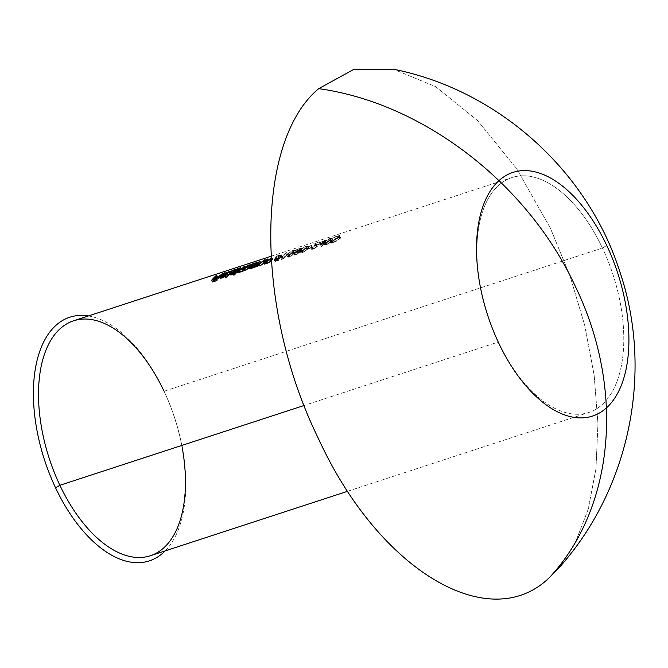 <?xml version="1.0" encoding="UTF-8"?>
<svg xmlns="http://www.w3.org/2000/svg" width="668" height="668" viewBox="0 0 668 668"><rect width="100%" height="100%" fill="white"/><g stroke="black" fill="none" stroke-linecap="round" stroke-linejoin="round"><path stroke-width="0.5" stroke-dasharray="3.34 2.5" d="M150.367 555.734A123.58 65.898 71.9 0 0 164.086 391.248L602.427 248.02A123.58 65.898 71.9 0 0 512.272 177.463A123.58 65.898 71.9 0 0 480.292 286.622A123.58 65.898 71.9 0 0 498.228 342.049A123.58 65.898 -108.1 0 1 511.947 177.563A123.58 65.898 -108.1 0 1 602.427 248.02L606.753 245.49L602.427 248.02L164.086 391.248L163.627 390.287A128.164 68.345 71.9 0 0 163.067 389.118A128.164 68.345 71.9 0 0 88.427 315.947M498.228 342.049L498.695 343.01L498.228 342.049L304.157 405.459L498.228 342.049A123.58 65.898 71.9 0 0 498.771 343.177A123.58 65.898 71.9 0 0 602.394 404.365A123.58 65.898 71.9 0 0 602.427 248.02A123.58 65.898 -108.1 0 1 588.708 412.507A123.58 65.898 -108.1 0 1 498.228 342.049M550.374 228.147L516.765 168.837L477.603 120.574L435.519 86.59L393.352 69.188L435.519 86.59L477.603 120.574L516.765 168.837L550.374 228.147L569.938 275.725L584.7 325.316L594.153 375.182L597.952 423.562L595.965 468.736L588.257 509.116L575.115 543.268L556.987 569.996L575.115 543.268L588.257 509.116L595.965 468.736L597.952 423.562L594.153 375.182L584.7 325.316L569.938 275.725L550.374 228.147M165.196 550.883A128.164 68.345 71.9 0 0 182.23 447.769A128.164 68.345 71.9 0 0 163.627 390.287L164.086 391.248A123.58 65.898 71.9 0 0 73.605 320.79M330.134 240.43L332.422 240.146L330.201 242.651L326.276 244.905L324.656 244.797L326.61 242.451L330.134 240.43M313.342 248.763L316.607 246.726L314.561 245.565L320.415 243.653A123.58 65.898 71.9 0 0 319.955 244.071L315.947 245.381L317.225 245.991L317.308 246.642L313.275 249.156L311.672 249.339L311.856 248.479L313.342 248.763M306.261 248.237L308.549 247.953L306.328 250.45L302.404 252.704L300.784 252.596L302.738 250.258L306.261 248.237M293.001 252.562L295.281 252.287L293.06 254.784L289.144 257.038L287.524 256.929L289.469 254.591L293.001 252.562M281.996 256.395L281.712 257.197L280.869 255.401L281.153 254.6L279.433 254.9L280.284 256.696L281.996 256.395L281.712 257.197L277.587 259.551L276.736 257.748L277.587 259.551L276.652 259.794L275.809 257.99L276.652 259.794L276.009 260.879L275.158 259.075L276.009 260.879L278.94 259.919L278.088 258.124L278.94 259.919A123.58 65.898 71.9 0 0 278.514 260.42L277.663 258.616L278.514 260.42L274.982 261.58L274.13 259.777L277.663 258.616A125.609 66.984 -108.1 0 1 278.088 258.124L275.158 259.075L275.809 257.99L280.869 255.401L281.712 257.197L276.652 259.794L276.009 260.879L278.94 259.919A123.58 65.898 71.9 0 0 278.514 260.42L274.982 261.58L276.21 259.518L280.927 257.464L281.086 256.904L280.276 256.98L276.393 258.733L279.667 256.921M258.925 265.046L258.249 263.601L258.925 265.046L259.668 264.219L259.301 263.451L259.668 264.219A123.58 65.898 71.9 0 1 260.846 263.117L260.077 263.367L259.226 261.572L260.077 263.367A123.58 65.898 -108.1 0 0 256.871 266.565A123.58 65.898 -108.1 0 1 260.077 263.367L260.846 263.117A123.58 65.898 71.9 0 0 259.668 264.219L258.892 265.288L259.885 265.321L263.292 263.267A123.58 65.898 -108.1 0 1 264.829 261.814L265.597 261.564A123.58 65.898 71.9 0 0 263.944 263.142L263.301 263.743M238.651 269.864L239.495 271.659L240.138 270.732L239.72 269.847L240.138 270.732A123.58 65.898 71.9 0 1 241.507 269.438L240.731 269.688L239.887 267.893L240.731 269.688A123.58 65.898 -108.1 0 0 237.532 272.886A123.58 65.898 -108.1 0 1 240.731 269.688L241.507 269.438A123.58 65.898 71.9 0 0 240.138 270.732L239.486 271.634L240.422 271.684L243.394 269.855A123.58 65.898 -108.1 0 1 245.039 268.277L245.816 268.027A123.58 65.898 71.9 0 0 244.546 269.221L243.795 270.189L244.496 270.34L247.594 268.553A123.58 65.898 -108.1 0 1 249.356 266.874L250.124 266.615A123.58 65.898 71.9 0 0 249.231 267.45A123.58 65.898 71.9 0 1 250.124 266.615L249.598 265.505L250.124 266.615L249.356 266.874L248.504 265.079L249.356 266.874A123.58 65.898 -108.1 0 0 247.594 268.553L246.901 267.083L247.594 268.553L244.989 270.206L244.137 268.402L244.989 270.206L243.812 270.256L242.96 268.461M244.079 270.749L242.601 270.932M247.753 268.887L247.093 269.404M225.584 277.813A123.58 65.898 -108.1 0 1 230.009 273.195L230.786 272.936A123.58 65.898 71.9 0 0 229.884 273.771A123.58 65.898 71.9 0 1 230.786 272.936L230.26 271.826L230.786 272.936L230.009 273.195L229.166 271.392L230.009 273.195A123.58 65.898 -108.1 0 0 225.584 277.813M212.533 281.979A123.58 65.898 -108.1 0 1 216.858 277.487L217.634 277.237A123.58 65.898 71.9 0 0 215.48 279.324L218.904 278.205L215.48 279.324L214.628 277.521L215.48 279.324A123.58 65.898 71.9 0 1 217.634 277.237L217.351 276.635L217.634 277.237L216.858 277.487L216.014 275.692L216.858 277.487A123.58 65.898 -108.1 0 0 212.533 281.979M213.735 281.228L217.158 280.109L213.735 281.228L212.883 279.424L213.735 281.228A123.58 65.898 71.9 0 1 215.038 279.783A123.58 65.898 71.9 0 0 213.735 281.228M216.741 279.224L215.038 279.783L214.603 278.865L215.038 279.783L216.741 279.224M220.315 278.214L221.409 276.594L225.392 274.665L227.396 274.556L224.348 275.258L221.4 276.961L227.036 275.124L224.874 276.702M238.96 270.264A123.58 65.898 71.9 0 0 237.123 272.026A123.58 65.898 71.9 0 1 238.96 270.264L238.468 269.221L238.96 270.264L238.192 270.515L238.96 270.264M237.624 271.041A123.58 65.898 -108.1 0 1 238.192 270.515L237.34 268.72L238.192 270.515A123.58 65.898 -108.1 0 0 237.624 271.041L236.773 269.246L237.624 271.041L235.679 271.308L237.624 271.041M234.994 271.55L235.679 271.308L234.927 269.73L235.679 271.308L232.848 272.527L234.994 271.55M231.579 273.279L232.848 272.527L231.579 273.279M230.435 274.298L229.85 272.193L230.702 273.989L230.318 274.556M231.245 274.899L230.527 274.865M232.389 274.615L231.779 274.79M233.341 274.256L235.595 273.062L234.744 271.266L235.595 273.062A123.58 65.898 -108.1 0 0 233.758 275.132A123.58 65.898 -108.1 0 1 235.595 273.062L233.174 274.323M258.307 263.944A123.58 65.898 71.9 0 0 256.47 265.705A123.58 65.898 71.9 0 1 258.307 263.944L257.815 262.908L258.307 263.944L257.531 264.202L258.307 263.944M256.963 264.72A123.58 65.898 -108.1 0 1 257.531 264.202L256.679 262.399L257.531 264.202A123.58 65.898 -108.1 0 0 256.963 264.72L256.111 262.925L256.963 264.72L255.017 264.987L256.963 264.72M254.341 265.229L255.017 264.987L254.266 263.409L255.017 264.987L252.187 266.206L254.341 265.229M250.917 266.958L252.187 266.206L250.917 266.958M249.774 267.977L249.189 265.872L250.041 267.668L249.657 268.235M250.592 268.578L249.865 268.544M251.727 268.294L251.118 268.469M254.232 267.183L254.909 266.774L254.057 264.979L254.909 266.774A123.58 65.898 -108.1 0 0 254.333 267.4A123.58 65.898 -108.1 0 1 254.909 266.774L254.141 267.225M266.223 262.658L265.538 261.221L266.223 262.658L266.958 261.839L266.599 261.063L266.958 261.839A123.58 65.898 71.9 0 1 268.144 260.729L267.367 260.988L266.515 259.192L267.367 260.988A123.58 65.898 -108.1 0 0 264.169 264.186A123.58 65.898 -108.1 0 1 267.367 260.988L268.144 260.729A123.58 65.898 71.9 0 0 266.958 261.839L266.19 262.908L267.183 262.941L270.59 260.879A123.58 65.898 -108.1 0 1 272.118 259.434L272.895 259.176A123.58 65.898 71.9 0 0 271.266 260.72A123.58 65.898 71.9 0 1 272.895 259.176L272.043 257.38L272.895 259.176L272.118 259.434L271.275 257.639L272.118 259.434A123.58 65.898 -108.1 0 0 270.59 260.879L269.905 259.426L270.59 260.879L269.772 261.647L269.045 260.111L269.772 261.647L267.534 262.833L266.682 261.038L267.534 262.833L266.415 263.025M281.562 259.426L282.806 258.658A123.58 65.898 -108.1 0 1 286.706 254.667L287.482 254.416A123.58 65.898 71.9 0 0 283.157 258.908L281.562 259.426L280.635 257.289L281.562 259.426L280.71 257.623L282.305 257.105L283.157 258.908L281.562 259.426M298.354 252.713L297.761 251.251L295.373 252.562L296.225 254.366L298.613 253.047L297.101 253.013A123.58 65.898 -108.1 0 1 297.536 252.546L301.118 250.75L300.266 248.955L301.31 250.4L300.458 248.605L296.692 250.75L297.536 252.546L296.692 250.75A125.609 66.984 71.9 0 0 296.25 251.21L297.101 253.013L296.25 251.21L297.502 250.909L296.684 252.003L294.212 252.421L295.264 254.533L296.225 254.366L295.373 252.562L293.436 252.671L293.536 253.264L294.93 253.063L296.951 252.162L301.151 248.037L297.16 249.323L295.264 250.533L299.014 248.772L300.266 248.955L296.692 250.75A125.609 66.984 71.9 0 0 296.25 251.21L297.502 250.909L298.713 252.763L297.101 253.013A123.58 65.898 -108.1 0 1 297.536 252.546L301.31 250.4L297.076 251.644L301.994 249.832L297.811 253.957L294.955 255.076L294.287 254.475L296.225 254.366L298.487 253.172M308.649 248.721A123.58 65.898 -108.1 0 1 309.1 248.271L312.415 247.185A123.58 65.898 71.9 0 0 311.964 247.636L308.649 248.721A123.58 65.898 -108.1 0 1 309.1 248.271L308.249 246.475A125.609 66.984 71.9 0 0 307.798 246.926L308.649 248.721L307.798 246.926L311.113 245.841L311.964 247.636L308.649 248.721M321.467 246.475L320.156 244.363L324.247 243.027A123.58 65.898 -108.1 0 1 325.283 242.066L326.051 241.808A123.58 65.898 71.9 0 0 325.024 242.776L326.017 242.451A123.58 65.898 71.9 0 0 325.566 242.893L324.573 243.219A123.58 65.898 71.9 0 0 321.625 246.425L319.312 242.567L321.467 246.475M335.227 238.81L340.221 237.357L340.755 237.583L340.146 238.585L336.254 241.315L330.902 243.302A123.58 65.898 -108.1 0 1 335.227 238.81L337.899 237.942L337.048 236.146L334.376 237.015L335.227 238.81L334.376 237.015A125.609 66.984 71.9 0 0 330.05 241.499L330.902 243.302A123.58 65.898 -108.1 0 1 335.227 238.81M164.086 391.248A123.58 65.898 -108.1 0 1 182.03 446.675L182.23 447.769M226.544 272.761L224.54 272.87L225.392 274.665L227.396 274.556L226.928 273.563L227.396 274.556L226.527 274.957L225.809 273.446L226.527 274.957L224.891 275.066L224.348 273.922L224.891 275.066L221.4 276.961L227.036 275.124L225.016 276.619M226.945 273.546L227.396 274.556M220.215 278.147L222.628 275.859L225.392 274.665L224.54 272.87L219.697 275.492L220.549 277.295L219.697 275.492L219.371 276.352M224.916 275.784L225.25 276.477L224.916 275.784M226.502 274.005L227.036 275.124L226.502 274.005M220.549 275.166L221.4 276.961L220.549 275.166M225.867 275.767L221.083 277.329L220.448 275.976L221.191 277.763L220.34 275.959L221.191 277.763L222.519 277.546L221.667 275.742L222.519 277.546L224.323 276.769L225.867 275.767L225.124 274.197L225.867 275.767L221.083 277.329L221.417 277.779L225.867 275.767M223.471 274.966L220.874 275.951M222.01 275.901L223.63 275.132M224.223 274.54L223.212 275.107M236.773 269.246L234.827 269.513L229.85 272.193M234.092 271.425L231.93 272.394L232.781 274.189L236.572 272.06L235.72 270.256L236.572 272.06L236.881 271.509L236.029 269.713M236.572 272.06L236.748 271.417L236.071 271.459L233.14 272.602L231.479 273.73L231.345 274.398L231.905 274.414L236.572 272.06L235.295 271.667L234.936 270.899L235.295 271.667L231.479 273.73L230.953 272.627L231.345 274.398L232.781 274.189L231.93 272.394M236.038 269.738L235.72 270.256M230.393 273.095L231.537 272.811M231.479 273.73L231.345 274.398M243.185 270.515L242.409 268.878L243.169 270.523M246.742 266.757L245.782 267.609M239.486 271.634L240.672 271.609L239.82 269.814L240.672 271.609L243.394 269.855L242.542 268.052L243.394 269.855A123.58 65.898 -108.1 0 1 245.039 268.277L244.196 266.482L245.039 268.277L245.816 268.027A123.58 65.898 71.9 0 0 244.546 269.221L244.162 268.394L244.546 269.221L243.795 270.189M241.048 269.555L241.749 269.137M256.111 262.925L254.166 263.192L249.189 265.872M253.431 265.104L251.268 266.073L252.12 267.868L254.274 266.908L255.911 265.739L255.067 263.944L255.911 265.739L256.22 265.188L255.368 263.392L255.067 263.944M255.911 265.739L256.086 265.096L255.41 265.138L252.479 266.281L250.817 267.409L250.684 268.077L251.243 268.093L255.911 265.739L254.274 264.578L254.642 265.346L250.817 267.409L250.291 266.307L250.684 268.077L252.12 267.868L251.268 266.073M249.732 266.774L250.876 266.49M250.817 267.409L250.684 268.077M262.449 261.472L261.756 262.499L262.482 264.035L263.292 263.267L262.449 261.472L263.292 263.267A123.58 65.898 -108.1 0 1 264.829 261.814L263.977 260.019L264.829 261.814L265.597 261.564L265.104 260.52L265.597 261.564A123.58 65.898 71.9 0 0 263.944 263.142L263.493 262.198L263.944 263.142L262.407 264.428M259.126 265.405L260.236 265.221L259.384 263.417L260.236 265.221L262.482 264.035L261.631 262.232M258.892 265.279L258.023 263.409M271.233 260.762L269.705 262.04M271.116 258.249A125.609 66.984 -108.1 0 1 272.043 257.38L271.275 257.639A125.609 66.984 71.9 0 0 271.091 257.798A125.609 66.984 71.9 0 1 271.275 257.639L272.043 257.38A125.609 66.984 -108.1 0 0 271.116 258.249M269.738 259.084L268.928 259.852M266.181 262.9L265.321 261.021M280.869 255.401L281.153 254.6M276.393 258.733L280.284 256.696L279.433 254.9L275.542 256.938L276.393 258.733L275.542 256.938L276.31 256.687L277.162 258.483L276.393 258.733M279.867 257.105L277.162 258.483L276.31 256.687L279.015 255.31L279.867 257.105L279.015 255.31L280.076 255.669L280.927 257.464L280.351 255.193L277.036 257.33L277.888 259.126L280.927 257.464L279.867 257.105M280.927 257.464L280.076 255.669L275.358 257.714L276.21 259.518L275.358 257.714L274.13 259.777L274.982 261.58L276.21 259.518M277.888 259.126L277.036 257.33L275.358 257.714L274.13 259.777L277.663 258.616A125.609 66.984 -108.1 0 1 278.088 258.124L275.158 259.075L275.809 257.99L280.543 255.694M278.848 255.109L275.542 256.938L279.424 255.184L280.243 255.109L280.076 255.669M287.482 254.416A123.58 65.898 71.9 0 0 283.157 258.908L282.305 257.105A125.609 66.984 -108.1 0 1 286.63 252.613L287.482 254.416L286.63 252.613L285.862 252.871L286.706 254.667L287.482 254.416M282.806 258.658A123.58 65.898 -108.1 0 1 286.706 254.667L285.862 252.871A125.609 66.984 71.9 0 0 281.954 256.854L282.806 258.658L281.954 256.854L280.635 257.289L281.487 259.092L282.806 258.658M281.954 256.854L280.71 257.623L282.305 257.105A125.609 66.984 -108.1 0 1 286.63 252.613L285.862 252.871A125.609 66.984 71.9 0 0 281.954 256.854M288.476 255.51L293.686 252.32L292.834 250.525L287.632 253.706L288.476 255.51L287.632 253.706L286.672 255.126L288.284 255.234L289.144 257.038L287.925 257.255L287.524 256.929L288.476 255.51M294.438 250.492L292.834 250.525L290.037 251.811L286.672 255.126L287.591 255.418L289.937 254.525L293.486 251.794L294.337 253.589L289.144 257.038L288.284 255.234L292.175 253.013L294.413 250.391L295.281 252.287L294.337 253.589L293.486 251.794L294.438 250.492L292.834 250.525L293.686 252.32L295.281 252.287M288.426 256.395L290.764 253.965L294.346 252.638L290.764 253.965L288.676 256.679L289.586 256.529L288.735 254.733L287.574 254.591L288.401 253.456L289.252 255.251L288.401 253.456L292.4 250.934L293.486 251.051L291.19 253.397L288.735 254.733L289.586 256.529L290.872 255.961L293.561 253.848L292.709 252.045L293.561 253.848L294.337 252.846L293.502 250.859L290.296 253.999L288.209 254.867L287.724 254.257L289.895 252.187L292.4 250.934L293.252 252.729L292.4 250.934L293.486 251.051M288.676 256.679L291.056 255.852L293.561 253.848M295.064 254.216L294.212 252.421L293.436 252.671L294.095 253.272L296.074 252.613L298.304 251.226L298.404 250.375L299.389 252.796L298.538 250.993L299.389 252.796L297.811 253.957L295.79 254.867L294.93 253.063L295.79 254.867L294.396 255.067L293.436 252.671L294.287 254.475L295.264 254.533M294.396 255.067L294.287 254.475M301.118 250.75L299.865 250.567L299.014 248.772L299.865 250.567L298.178 251.268L297.327 249.473L298.178 251.268L296.893 252.07L296.041 250.275L296.893 252.07L296.116 252.329L295.264 250.533L296.116 252.329L300.308 250.158L299.464 248.362L300.308 250.158L301.994 249.832L301.852 250.533L301.001 248.738L301.852 250.533L300.558 251.485L299.707 249.682L300.558 251.485L299.256 252.17L299.389 252.796M299.256 252.17L298.404 250.375L299.707 249.682M301.994 249.832L301.852 250.533M300.107 249.431L301.001 248.738L301.151 248.037L300.483 248.079L295.264 250.533L299.014 248.772L300.258 248.513L300.266 248.955M301.001 248.738L301.151 248.037M298.538 250.993L298.404 250.375M293.436 252.671L293.536 253.264M301.744 251.176L306.946 247.987L306.103 246.191L300.892 249.373L301.744 251.176L300.892 249.373L299.932 250.792L301.552 250.901L302.404 252.704L301.184 252.921L300.784 252.596L301.744 251.176M307.697 246.158L306.103 246.191L303.297 247.477L299.932 250.792L300.851 251.084L303.197 250.191L306.746 247.461L307.597 249.256L302.404 252.704L301.552 250.901L305.443 248.68L307.681 246.058L308.549 247.953L307.597 249.256L306.746 247.461L307.697 246.158L306.103 246.191L306.946 247.987L308.549 247.953M301.685 252.061L304.024 249.632L307.606 248.304L304.024 249.632L301.936 252.345L302.854 252.195L302.003 250.4L300.842 250.258L301.66 249.122L302.512 250.917L301.66 249.122L305.66 246.601L306.746 246.717L304.449 249.064L302.003 250.4L302.854 252.195L304.132 251.627L306.821 249.515L305.969 247.711L306.821 249.515L307.597 248.521L306.771 246.525L303.556 249.665L301.468 250.533L300.992 249.924L303.155 247.853L305.66 246.601L306.512 248.396L305.66 246.601L306.746 246.717M301.936 252.345L304.316 251.519L306.821 249.515M312.415 247.185A123.58 65.898 71.9 0 0 311.964 247.636L311.113 245.841A125.609 66.984 -108.1 0 1 311.564 245.39L312.415 247.185L311.564 245.39L308.249 246.475L309.1 248.271L312.415 247.185M311.564 245.39L308.249 246.475A125.609 66.984 71.9 0 0 307.798 246.926L311.113 245.841A125.609 66.984 -108.1 0 1 311.564 245.39M311.664 247.018L311.781 246.425L311.004 246.676L311.856 248.479L313.659 248.671L312.808 246.868L311.664 247.018L311.781 246.425L312.507 248.813M312.632 248.229L311.781 246.425L311.004 246.676L310.812 247.536L312.424 247.352L313.275 249.156L311.672 249.339L311.004 246.676L310.812 247.536L312.424 247.352L316.265 245.081L317.116 246.876L313.275 249.156L312.424 247.352L315.972 245.365L316.916 245.824L317.116 246.876L316.073 244.02L317.116 246.876M316.265 245.081L316.073 244.02L315.096 243.586L315.947 245.381L315.096 243.586L319.104 242.275L319.955 244.071L315.947 245.381L316.54 244.354L315.096 243.586L319.104 242.275A125.609 66.984 -108.1 0 1 319.571 241.858L320.415 243.653A123.58 65.898 71.9 0 0 319.955 244.071L319.104 242.275A125.609 66.984 -108.1 0 1 319.571 241.858L313.709 243.77L314.561 245.565L320.415 243.653L319.571 241.858L313.709 243.77L315.212 244.438L316.064 246.233L314.561 245.565L313.709 243.77L315.212 244.438L316.381 247.093L315.212 244.438L315.53 245.29L312.808 246.868L313.659 248.671L316.381 247.093L316.064 246.233M316.916 245.824L316.073 244.02M316.381 247.093L315.53 245.29L312.131 247.035M324.573 243.219A123.58 65.898 71.9 0 0 321.625 246.425L320.774 244.622A125.609 66.984 -108.1 0 1 323.721 241.415L324.573 243.219L323.721 241.415L324.715 241.09L325.566 242.893L324.573 243.219M326.017 242.451A123.58 65.898 71.9 0 0 325.566 242.893L324.715 241.09A125.609 66.984 -108.1 0 1 325.166 240.647L326.017 242.451L325.166 240.647L324.172 240.973L325.024 242.776L326.017 242.451M326.051 241.808A123.58 65.898 71.9 0 0 325.024 242.776L324.172 240.973A125.609 66.984 -108.1 0 1 325.207 240.012L326.051 241.808L325.207 240.012L324.431 240.263L325.283 242.066L326.051 241.808M324.247 243.027A123.58 65.898 -108.1 0 1 325.283 242.066L324.431 240.263A125.609 66.984 71.9 0 0 323.395 241.231L324.247 243.027L323.395 241.231L319.312 242.567L320.156 244.363L324.247 243.027M323.796 243.469L321.224 244.304L320.373 242.509L322.945 241.674L323.796 243.469L322.945 241.674A125.609 66.984 71.9 0 0 321.074 243.636L321.926 245.44A123.58 65.898 -108.1 0 1 323.796 243.469L321.224 244.304L321.926 245.44A123.58 65.898 -108.1 0 1 323.796 243.469M323.395 241.231L319.312 242.567L320.774 244.622A125.609 66.984 -108.1 0 1 323.721 241.415L324.715 241.09A125.609 66.984 -108.1 0 1 325.166 240.647L324.172 240.973A125.609 66.984 -108.1 0 1 325.207 240.012L324.431 240.263A125.609 66.984 71.9 0 0 323.395 241.231M321.074 243.636L320.373 242.509L322.945 241.674A125.609 66.984 71.9 0 0 321.074 243.636M325.617 243.369L330.819 240.188L329.975 238.392L324.765 241.574L325.617 243.369L324.765 241.574L323.805 242.993L325.425 243.102L326.276 244.905L324.656 244.797L325.617 243.369M331.57 238.351L329.975 238.392L327.17 239.678L323.805 242.993L324.723 243.286L327.07 242.392L330.618 239.662L331.47 241.457L326.276 244.905L325.425 243.102L329.316 240.881L331.553 238.259L332.422 240.146L331.47 241.457L330.618 239.662L331.57 238.351L329.975 238.392L330.819 240.188L332.422 240.146M330.618 238.919L327.429 241.866L324.706 242.459L327.028 240.046L330.343 238.626L331.47 240.714L330.075 240.705L327.036 242.492L325.558 244.254L326.727 244.396L325.875 242.593L324.706 242.459L325.533 241.323L326.385 243.119L325.533 241.323L329.533 238.802L330.618 238.919L329.842 239.912L325.875 242.593L326.727 244.396L330.693 241.716L329.842 239.912L330.693 241.716L331.47 240.714L330.618 238.919L331.47 240.714L330.384 240.597L329.533 238.802L330.384 240.597L327.896 241.833L325.558 244.254L327.445 244.112L330.693 241.716M332.647 242.734L330.902 243.302L330.05 241.499L331.787 240.931L332.647 242.734L331.787 240.931L334.676 239.862L335.528 241.666L332.647 242.734M340.563 237.391L340.146 238.585L335.528 241.666L334.676 239.862L339.294 236.789L340.146 238.585L339.294 236.789L339.711 235.595L337.048 236.146L337.899 237.942L340.73 237.524L339.402 235.562L334.376 237.015A125.609 66.984 71.9 0 0 330.05 241.499L331.787 240.931M335.536 238.985A123.58 65.898 71.9 0 0 332.105 242.551L331.253 240.747A125.609 66.984 -108.1 0 1 334.693 237.182L335.536 238.985L334.693 237.182L338.033 236.163L338.977 236.238L338.517 237.04L334.626 239.553L331.253 240.747L332.105 242.551L332.706 242.35L331.854 240.555L332.706 242.35L335.478 241.357L334.626 239.553L335.478 241.357L339.369 238.843L338.517 237.04L339.369 238.843L339.828 238.033L338.876 237.958L338.033 236.163L338.876 237.958L336.53 238.66L335.678 236.864L336.53 238.66L335.536 238.985A123.58 65.898 71.9 0 0 332.105 242.551L336.664 240.781L339.369 238.843L339.828 238.033L339.244 237.9L335.536 238.985M334.676 239.862L338.501 237.516L339.711 235.595M331.854 240.555L331.253 240.747A125.609 66.984 -108.1 0 1 334.693 237.182L338.392 236.105L338.977 236.238L338.743 236.789L335.82 238.977L331.854 240.555M163.543 390.12L163.067 389.118M480.292 286.622L480.083 285.528M271.008 256.287L511.947 177.563M347.769 491.23L588.708 412.507M498.771 343.177L499.246 344.179M221.033 277.654L220.189 275.859M231.203 274.281L230.351 272.486M250.542 267.968L249.698 266.165M282.113 256.495L281.261 254.7M287.549 257.063L286.697 255.268M288.442 256.545L287.591 254.75M295.081 254.408L294.229 252.604M294.204 254.925L293.352 253.122M299.623 252.304L298.771 250.508M302.161 249.949L301.318 248.154M298.73 252.788L297.878 250.984M300.809 252.729L299.965 250.934M301.711 252.212L300.859 250.416M312.424 248.73L311.572 246.935M311.538 249.214L310.687 247.41M317.417 246.2L316.565 244.404M316.599 246.592L315.747 244.797M324.681 244.931L323.83 243.127M325.583 244.413L324.731 242.609M339.828 238.033L338.977 236.238"/><path stroke-width="1" d="M88.427 315.947A128.164 68.345 71.9 0 0 55.87 325.399A128.164 68.345 71.9 0 0 55.561 487.799L59.886 485.277A123.58 65.898 -108.1 0 1 59.92 328.923A123.58 65.898 -108.1 0 1 163.543 390.12A123.58 65.898 -108.1 0 1 164.086 391.248M499.004 180.602A128.164 68.345 -108.1 0 1 606.753 245.49A128.164 68.345 -108.1 0 1 606.444 407.897A128.164 68.345 -108.1 0 1 499.246 344.179A128.164 68.345 -108.1 0 1 498.695 343.01A128.164 68.345 -108.1 0 1 480.083 285.528A128.164 68.345 -108.1 0 1 499.004 180.602M318.728 88.652C423.479 103.156 528.079 183.875 575.524 286.806C625.064 389.043 614.552 507.371 549.706 577.294C489.235 636.671 378.171 569.796 318.06 437.799C254.75 308.683 255.067 141.299 318.728 88.652C423.479 103.156 528.079 183.875 575.524 286.806C625.064 389.043 614.552 507.371 549.706 577.294L556.987 569.996L549.706 577.294C614.552 507.371 625.064 389.043 575.524 286.806C528.079 183.875 423.479 103.156 318.728 88.652L353.205 69.714L393.352 69.188L353.205 69.714L318.728 88.652C255.067 141.299 254.75 308.683 318.06 437.799C378.171 569.796 489.235 636.671 549.706 577.294C614.552 507.371 625.064 389.043 575.524 286.806C528.079 183.875 423.479 103.156 318.728 88.652M271.008 256.287L73.605 320.79A123.58 65.898 71.9 0 0 59.886 485.277L304.157 405.459L59.886 485.277A123.58 65.898 71.9 0 0 150.367 555.734L347.769 491.23M257.648 266.315L256.871 266.565L256.028 264.77L256.871 266.565L257.648 266.315L256.796 264.52L257.648 266.315A123.58 65.898 71.9 0 1 258.207 265.705A123.58 65.898 71.9 0 0 257.648 266.315M258.424 265.831L257.364 263.91L258.424 265.831M259.334 265.781L259.994 265.597L259.334 265.781M260.495 265.413L259.994 265.597L259.142 263.793L259.994 265.597L262.407 264.428L260.495 265.413M263.944 263.142L262.407 264.428M238.309 272.636L237.532 272.886L236.681 271.091L237.532 272.886L238.309 272.636L237.457 270.832L238.309 272.636A123.58 65.898 71.9 0 1 238.852 272.051A123.58 65.898 71.9 0 0 238.309 272.636M247.093 269.404L239.286 272.235L238.434 270.44L242.334 268.72L243.887 268.778L247.519 266.499A125.609 66.984 -108.1 0 1 249.281 264.82L248.504 265.079A125.609 66.984 71.9 0 0 246.742 266.757L244.137 268.402L242.943 268.394L243.695 267.425A125.609 66.984 -108.1 0 1 244.964 266.231L244.196 266.482A125.609 66.984 71.9 0 0 242.542 268.052L239.82 269.814L238.635 269.83L239.286 268.928A125.609 66.984 -108.1 0 1 240.655 267.643L239.887 267.893A125.609 66.984 71.9 0 0 236.681 271.091L237.457 270.832A125.609 66.984 -108.1 0 1 238 270.248L239.002 272.177M243.185 270.515L243.586 270.791L240.43 271.985L239.578 270.189L240.43 271.985L239.52 272.21M247.753 268.887L248.371 268.294L247.519 266.499L248.371 268.294A123.58 65.898 71.9 0 1 249.231 267.45A123.58 65.898 71.9 0 0 248.371 268.294L244.739 270.573L243.887 268.778L244.739 270.573L244.079 270.749M226.352 277.554L225.584 277.813L224.732 276.009L225.584 277.813L226.352 277.554L225.5 275.75L226.352 277.554A123.58 65.898 71.9 0 1 229.884 273.771A123.58 65.898 71.9 0 0 226.352 277.554M216.733 280.61L212.533 281.979L211.681 280.176L212.533 281.979L216.733 280.61L215.881 278.806L216.733 280.61A123.58 65.898 71.9 0 1 217.158 280.109A123.58 65.898 71.9 0 0 216.733 280.61M218.461 278.665L216.741 279.224L218.461 278.665L217.609 276.869L218.461 278.665A123.58 65.898 71.9 0 1 218.904 278.205A123.58 65.898 71.9 0 0 218.461 278.665M220.014 275.208L219.371 276.352L221.25 276.176L222.102 277.971L225.25 276.477L221.751 278.08L220.164 277.804M220.315 278.214L219.304 276.268L220.215 278.147L219.371 276.352L221.25 276.176L224.398 274.682L224.916 275.784L224.398 274.682L226.185 273.321L226.502 274.005L226.185 273.321L220.549 275.166L224.039 273.27L225.809 273.446L226.544 272.761L226.928 273.563L226.519 272.653L226.945 273.546M235.136 269.413L236.773 269.246A125.609 66.984 71.9 0 1 237.34 268.72L238.117 268.469A125.609 66.984 -108.1 0 0 233.683 273.078L234.535 274.882A123.58 65.898 71.9 0 1 237.123 272.026A123.58 65.898 71.9 0 0 234.535 274.882L233.758 275.132L232.907 273.329L233.683 273.078L234.535 274.882L233.758 275.132L232.907 273.329L233.683 273.078A125.609 66.984 -108.1 0 1 238.117 268.469L238.468 269.221L238.117 268.469L237.34 268.72A125.609 66.984 71.9 0 0 236.773 269.246L236.572 269.171M230.176 271.893L229.675 273.07L231.537 272.811L232.389 274.615L234 273.955L231.245 274.899L230.435 274.298M231.245 274.899L230.318 274.556M230.527 274.865L231.779 274.79M254.475 263.092L256.111 262.925A125.609 66.984 71.9 0 1 256.679 262.399L257.456 262.148A125.609 66.984 -108.1 0 0 254.257 265.346L255.109 267.15A123.58 65.898 71.9 0 1 256.47 265.705A123.58 65.898 71.9 0 0 255.109 267.15L254.333 267.4L253.481 265.597L254.257 265.346L255.109 267.15L254.333 267.4L253.481 265.597L254.257 265.346A125.609 66.984 -108.1 0 1 257.456 262.148L257.815 262.908L257.456 262.148L256.679 262.399A125.609 66.984 71.9 0 0 256.111 262.925L255.919 262.85M254.533 267.008L250.592 268.578L249.774 267.977M250.592 268.578L249.657 268.235M264.945 263.935L264.169 264.186L263.317 262.382L264.169 264.186L264.945 263.935L264.094 262.132L264.945 263.935A123.58 65.898 71.9 0 1 265.505 263.326A123.58 65.898 71.9 0 0 264.945 263.935M265.722 263.451L264.653 261.522L266.089 263.476L265.505 263.326M266.632 263.392L267.284 263.209L266.632 263.392M267.793 263.025L267.284 263.209L266.432 261.413L267.284 263.209L269.705 262.04L267.793 263.025M269.738 259.084A125.609 66.984 71.9 0 1 271.091 257.798A125.609 66.984 71.9 0 0 269.738 259.084L266.682 261.038L265.572 261.221L266.114 260.044A125.609 66.984 -108.1 0 1 267.292 258.933L266.515 259.192A125.609 66.984 71.9 0 0 263.317 262.382L264.094 262.132A125.609 66.984 -108.1 0 1 264.653 261.522L266.432 261.413L270.381 258.959L271.233 260.762A123.58 65.898 71.9 0 1 271.266 260.72A123.58 65.898 71.9 0 0 271.233 260.762L269.705 262.04M182.03 446.675A123.58 65.898 -108.1 0 1 150.049 555.834A123.58 65.898 -108.1 0 1 59.886 485.277L55.561 487.799A128.164 68.345 71.9 0 0 163.309 552.686A128.164 68.345 71.9 0 0 165.196 550.883M216.014 275.692A125.609 66.984 71.9 0 0 211.681 280.176L215.881 278.806A125.609 66.984 -108.1 0 1 216.307 278.305L217.158 280.109L216.307 278.305L212.883 279.424A125.609 66.984 -108.1 0 1 214.186 277.988L214.603 278.865L214.186 277.988L217.609 276.869A125.609 66.984 -108.1 0 1 218.052 276.402L218.904 278.205L218.052 276.402L214.628 277.521A125.609 66.984 -108.1 0 1 216.783 275.441L217.351 276.635L216.783 275.441L216.014 275.692A125.609 66.984 71.9 0 0 211.681 280.176L215.881 278.806A125.609 66.984 -108.1 0 1 216.307 278.305L212.883 279.424A125.609 66.984 -108.1 0 1 214.186 277.988L217.609 276.869A125.609 66.984 -108.1 0 1 218.052 276.402L214.628 277.521A125.609 66.984 -108.1 0 1 216.783 275.441L216.014 275.692M224.348 273.922L224.039 273.27L224.348 273.922M224.907 272.761L223.972 273.07M221.843 274.022L219.371 276.352L219.697 275.492M222.01 275.901L221.25 276.176L222.102 277.971L220.215 278.147M220.448 275.976L220.24 275.533L225.016 273.972L221.667 275.742L220.24 275.533L220.448 275.976M220.874 275.951L220.24 275.533L224.223 274.54M222.202 275.55L221.667 275.742M222.795 275.558L226.185 273.321L220.824 274.924L226.51 272.644L221.784 274.055M220.34 275.959L220.24 275.533M229.166 271.392A125.609 66.984 71.9 0 0 224.732 276.009L225.5 275.75A125.609 66.984 -108.1 0 1 229.934 271.141L230.26 271.826L229.934 271.141L229.166 271.392A125.609 66.984 71.9 0 0 224.732 276.009L225.5 275.75A125.609 66.984 -108.1 0 1 229.934 271.141L229.166 271.392M231.312 271.116L234.243 269.713M232.005 270.724L229.583 272.494L230.393 273.095M232.389 274.615L231.537 272.811L234.744 271.266A125.609 66.984 71.9 0 0 232.907 273.329A125.609 66.984 71.9 0 1 234.744 271.266L231.537 272.811M232.556 272.168L230.493 272.602L230.627 271.934L230.953 272.627L230.627 271.934L233.165 270.373L234.451 269.872L234.936 270.899L234.451 269.872L235.42 269.621L236.029 269.83L235.72 270.256L232.99 271.976L230.493 272.602L230.627 271.934L234.451 269.872L235.72 270.256L234.092 271.425M230.493 272.602L230.627 271.934M238 270.248L238.852 272.051L238 270.248A125.609 66.984 -108.1 0 0 237.457 270.832L236.681 271.091A125.609 66.984 71.9 0 1 239.887 267.893L240.655 267.643L241.34 269.087L240.655 267.643A125.609 66.984 -108.1 0 0 239.286 268.928L239.72 269.847L239.286 268.928L238.651 269.864M239.286 272.235L238.852 272.051M238.434 270.44L242.734 268.987M242.843 268.995L245.181 268.235L247.519 266.499A125.609 66.984 -108.1 0 1 249.281 264.82L249.598 265.505L249.281 264.82L248.504 265.079A125.609 66.984 71.9 0 0 246.742 266.757L246.742 266.757M242.96 268.461L243.695 267.425L244.162 268.394L243.695 267.425A125.609 66.984 -108.1 0 1 244.964 266.231L245.657 267.684L244.964 266.231L244.196 266.482A125.609 66.984 71.9 0 0 242.542 268.052L242.1 268.486M240.622 269.496L238.635 269.83M245.782 267.609L242.943 268.394M250.65 264.795L253.581 263.392M249.515 265.58L249.014 266.749L250.876 266.49L251.727 268.294L249.865 268.544M251.343 264.403L248.922 266.181L249.732 266.774M254.909 266.774L251.727 268.294L250.876 266.49L254.057 264.979A125.609 66.984 71.9 0 0 253.481 265.597A125.609 66.984 71.9 0 1 254.057 264.979L250.876 266.49M251.894 265.847L249.832 266.281L249.966 265.613L250.291 266.307L249.966 265.613L252.504 264.052L253.79 263.551L254.274 264.578L253.79 263.551L254.767 263.309L255.376 263.509L255.067 263.944L252.337 265.664L249.832 266.281L249.966 265.613L253.79 263.551L255.067 263.944L253.431 265.104M249.832 266.281L249.966 265.613M258.992 263.534L258.073 263.242L258.817 262.424A125.609 66.984 -108.1 0 1 259.994 261.322L259.226 261.572A125.609 66.984 71.9 0 0 256.028 264.77L256.796 264.52A125.609 66.984 -108.1 0 1 257.364 263.91L259.142 263.793L263.092 261.347L263.493 262.198L263.092 261.347A125.609 66.984 -108.1 0 1 264.753 259.769L265.104 260.52L264.753 259.769L263.977 260.019A125.609 66.984 71.9 0 0 262.449 261.472L259.384 263.417L258.249 263.601L258.817 262.424L259.301 263.451L258.817 262.424A125.609 66.984 -108.1 0 1 259.994 261.322L260.72 262.85L259.994 261.322L259.226 261.572A125.609 66.984 71.9 0 0 256.028 264.77L256.796 264.52A125.609 66.984 -108.1 0 1 257.364 263.91L259.819 263.543L263.092 261.347A125.609 66.984 -108.1 0 1 264.753 259.769L263.977 260.019A125.609 66.984 71.9 0 0 262.449 261.472M261.631 262.232L259.384 263.417M266.29 261.155L265.371 260.862L266.114 260.044L266.599 261.063L266.114 260.044A125.609 66.984 -108.1 0 1 267.292 258.933L268.01 260.462L267.292 258.933L266.515 259.192A125.609 66.984 71.9 0 0 263.317 262.382L264.094 262.132A125.609 66.984 -108.1 0 1 264.653 261.522L267.116 261.155L270.381 258.959L271.225 260.762M270.381 258.959A125.609 66.984 -108.1 0 1 271.116 258.249A125.609 66.984 -108.1 0 0 270.381 258.959M268.928 259.852L266.682 261.038M393.352 69.188C498.411 90.13 588.232 171.167 620.146 272.669C653.947 373.237 629.214 491.272 556.987 569.996C629.415 491.063 654.064 372.619 619.887 271.859C587.782 170.732 498.128 90.08 393.352 69.188M230.335 274.715L229.483 272.911M243.202 270.598L242.359 268.803M249.673 268.394L248.822 266.59"/></g></svg>
